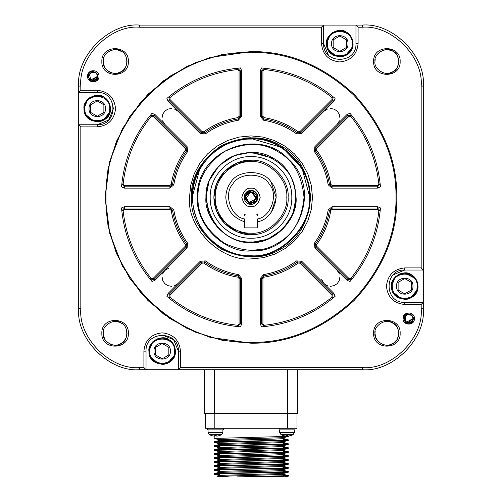 <?xml version="1.0" encoding="UTF-8"?>
<svg xmlns="http://www.w3.org/2000/svg" width="502" height="502" viewBox="0 0 502 502"><rect width="100%" height="100%" fill="white"/><g stroke="black" fill="none" stroke-linecap="round" stroke-linejoin="round"><path stroke-width="0.75" d="M244.374 214.63L244.374 215.427L244.374 214.63L245.171 214.63L244.374 214.63M257.626 221.696L258.147 221.545C273.27 219.368 282.074 193.81 271.5 182.778C264.51 169.187 237.49 169.187 230.5 182.778C227.588 186.656 226.025 191.526 225.818 197.399C226.565 209.384 232.577 217.429 243.853 221.545L244.374 221.156L244.374 218.935L244.374 221.156L243.853 221.545L244.374 221.696M258.147 221.545L257.626 221.156L257.626 218.935C271.08 216.826 278.742 194.061 269.298 184.253C263.01 172.173 238.99 172.173 232.702 184.253C223.258 194.061 230.92 216.826 244.374 218.935L244.374 227.086L245.171 227.883L256.829 227.883L257.626 227.086L257.626 218.935L257.626 221.156L257.288 221.263M257.626 215.427L257.626 214.63L257.626 215.427L256.829 214.63L257.626 214.63L256.829 214.63M287.445 369.698L287.445 413.435L214.555 413.435L214.555 369.698M204.609 369.698L204.609 413.435L214.555 413.435M287.445 413.435L297.391 413.435L297.391 369.698M393.311 274.77L404.744 270.032L423.299 270.032L423.299 86.068C426.029 55.904 392.495 22.377 362.331 25.1L139.669 25.1C109.505 22.377 75.971 55.904 78.701 86.068L78.701 308.73C75.971 338.894 109.505 372.428 139.669 369.698L362.331 369.698C392.495 372.428 426.029 338.894 423.299 308.73L423.299 270.032L421.178 267.911L404.744 267.911C393.712 269.072 387.619 275.171 386.452 286.203C387.619 297.234 393.712 303.327 404.744 304.488L421.178 304.488L421.178 308.73C423.807 337.846 391.447 370.212 362.331 367.577L180.488 367.577L180.488 351.143C179.327 340.118 173.228 334.018 162.196 332.857C151.171 334.018 145.072 340.118 143.911 351.143L143.911 367.577L139.669 367.577C110.553 370.212 78.193 337.846 80.822 308.73L80.822 126.887L97.256 126.887C108.288 125.726 114.381 119.627 115.548 108.601C114.381 97.57 108.288 91.471 97.256 90.31L80.822 90.31L80.822 86.068C78.193 56.952 110.553 24.592 139.669 27.221L321.512 27.221L321.512 43.655C322.673 54.687 328.772 60.78 339.804 61.947C350.829 60.78 356.928 54.687 358.089 43.655L358.089 27.221L362.331 27.221C391.447 24.592 423.807 56.952 421.178 86.068L421.178 267.911M350.879 278.34L348.915 278.447L316.781 246.313L316.643 244.599C323.991 234.302 328.71 222.919 330.793 210.438L332.098 209.328L377.542 209.328L378.866 210.79C376.054 236.009 366.73 258.524 350.879 278.34L351.915 279.175L347.98 279.382L315.84 247.248L315.563 243.828C322.792 233.7 327.436 222.499 329.481 210.225L332.098 208.004L377.542 208.004L380.183 210.909M350.001 281.484C367.822 260.149 377.975 235.639 380.46 207.947L377.542 206.68L332.098 206.68L328.176 210.012C326.162 222.079 321.6 233.091 314.49 243.05L314.905 248.183L347.039 280.323L350.001 281.484M350.879 116.458L351.902 115.611L347.98 115.416L348.915 116.351L350.879 116.458C366.73 136.274 376.054 158.789 378.866 184.008L377.542 185.47L332.098 185.47L330.793 184.359C328.71 171.885 323.991 160.496 316.643 150.198L316.781 148.492L348.915 116.351M380.46 186.851C377.975 159.165 367.822 134.655 350.001 113.32L347.039 114.481L314.905 146.615L314.49 151.748C321.6 161.707 326.162 172.719 328.176 184.786L332.098 188.124L377.542 188.124L380.46 186.851M331.941 97.52L332.776 96.491L332.983 100.419L300.849 132.559L297.422 132.835C287.301 125.607 276.1 120.969 263.826 118.918L261.605 116.301L261.605 70.857L264.51 68.216L264.391 69.54C289.61 72.344 312.125 81.675 331.941 97.52L332.048 99.484L299.907 131.618L298.201 131.762C287.903 124.408 276.52 119.696 264.039 117.612L262.929 116.301L262.929 70.857L264.391 69.54M335.085 98.398C313.75 80.577 289.234 70.424 261.548 67.939L260.281 70.857L260.281 116.301L263.613 120.229C275.68 122.243 286.692 126.805 296.651 133.909L301.784 133.494L333.918 101.36L335.085 98.398M241.719 116.301L241.719 70.857L240.452 67.939C212.766 70.424 188.25 80.577 166.915 98.398L168.082 101.36L200.216 133.494L205.349 133.909C215.308 126.805 226.32 122.243 238.387 120.229L241.719 116.301L239.071 116.301L237.961 117.612C225.48 119.696 214.097 124.408 203.799 131.762L202.093 131.618L169.952 99.484L170.059 97.52C189.875 81.675 212.39 72.344 237.609 69.54L237.471 68.222L240.395 70.857L240.395 116.301L238.174 118.918C225.9 120.969 214.699 125.607 204.578 132.835L201.151 132.559L169.017 100.419L169.205 96.497M151.121 116.458L153.085 116.351L185.219 148.492L185.357 150.198C178.009 160.496 173.29 171.885 171.207 184.359L169.902 185.47L124.458 185.47L123.134 184.008C125.946 158.789 135.27 136.274 151.121 116.458L150.085 115.623L154.02 115.416L186.16 147.55L186.437 150.976C179.208 161.104 174.564 172.299 172.519 184.573L169.902 186.794L124.458 186.794L121.817 183.889M151.999 113.32C134.178 134.655 124.025 159.165 121.54 186.851L124.458 188.124L169.902 188.124L173.824 184.786C175.838 172.719 180.4 161.707 187.51 151.748L187.095 146.615L154.961 114.481L151.999 113.32M169.902 206.68L124.458 206.68L121.54 207.947C124.025 235.639 134.178 260.149 151.999 281.484L154.961 280.323L187.095 248.183L187.51 243.05C180.4 233.091 175.838 222.079 173.824 210.012L169.902 206.68L169.902 209.328L171.207 210.438C173.29 222.919 178.009 234.302 185.357 244.599L185.219 246.313L153.085 278.447L151.121 278.34C135.27 258.524 125.946 236.009 123.134 210.79L121.817 210.928L124.458 208.004L169.902 208.004L172.519 210.225C174.564 222.499 179.208 233.7 186.437 243.828L186.16 247.248L154.02 279.382L150.098 279.194M237.609 325.265L237.49 326.582L240.395 323.947L239.071 323.947L237.609 325.265C212.39 322.453 189.875 313.129 170.059 297.284L169.952 295.314L202.093 263.18L203.799 263.042C214.097 270.39 225.48 275.109 237.961 277.192L239.071 278.497L239.071 323.947M241.719 323.947L241.719 278.497L238.387 274.575C226.32 272.561 215.308 267.999 205.349 260.889L200.216 261.304L168.082 293.444L166.915 296.4C188.25 314.221 212.766 324.374 240.452 326.858L241.719 323.947L240.395 323.947L240.395 278.497L239.071 278.497M110.54 344.316L106.675 341.73L105.188 339.917L103.406 335.618L103.406 330.962M110.534 322.278L115.109 321.362L119.671 322.271L121.735 323.376M126.127 328.728L127.037 333.29L126.127 337.859L123.542 341.73L119.671 344.316L117.437 344.993M382.329 344.316L378.458 341.73L375.872 337.859L374.963 333.297L375.195 330.962M382.323 322.278L386.891 321.362L391.46 322.271L395.325 324.857L396.812 326.664L398.594 330.962L398.594 335.618L396.812 339.917L393.518 343.211L389.219 344.993M374.963 61.508C373.532 53.545 386.678 45.958 392.859 51.179C400.464 53.915 400.464 69.1 392.859 71.836C386.678 77.057 373.532 69.471 374.963 61.508L375.195 59.18M382.323 50.489L386.891 49.579L391.46 50.489L393.518 51.587L396.812 54.881L398.594 59.18L398.594 63.836L396.812 68.134L393.518 71.428L389.219 73.204M110.54 72.526L108.482 71.428L105.188 68.134L103.406 63.836L103.406 59.18M110.534 50.489L115.109 49.579L117.437 49.811L121.735 51.587M126.127 56.946L127.037 61.508L126.127 66.069L123.542 69.941L121.735 71.428L117.437 73.204M87.58 76.26C87.222 68.906 99.333 68.906 98.976 76.26C99.333 83.614 87.222 83.614 87.58 76.26M403.024 318.538C402.667 311.19 414.777 311.19 414.42 318.538C414.777 325.892 402.667 325.892 403.024 318.538M373.639 333.29C372.817 316.191 400.966 316.191 400.144 333.29C400.966 350.39 372.817 350.39 373.639 333.29M373.639 61.508C372.817 44.408 400.966 44.408 400.144 61.508C400.966 78.607 372.817 78.607 373.639 61.508M101.856 61.508C101.034 44.408 129.183 44.408 128.361 61.508C129.183 78.607 101.034 78.607 101.856 61.508M101.856 333.29C101.034 316.191 129.183 316.191 128.361 333.29C129.183 350.39 101.034 350.39 101.856 333.29M129.78 116.401L147.908 94.307L170.002 76.178L195.209 62.706L222.53 54.417L251 51.606L210.181 57.441L187.114 66.352L163.526 80.766L141.156 101.536L122.362 128.794L109.693 161.512L105.207 197.399L109.693 233.286L122.362 266.01L141.156 293.262L163.526 314.032L187.114 328.452L210.181 337.363L251 343.192L222.555 340.394L195.322 332.142M195.209 332.092L170.002 318.619L147.908 300.491M147.87 300.453L129.78 278.397L116.307 253.19M116.295 253.165L108.012 225.844L105.207 197.399L107.999 169.005M108.012 168.954L116.307 141.608L129.761 116.426M251 343.192C288.211 343.694 322.573 329.456 354.092 300.491C383.057 268.972 397.295 234.61 396.793 197.399C397.295 160.188 383.057 125.826 354.092 94.307C322.573 65.342 288.211 51.11 251 51.606C288.211 51.11 322.573 65.342 354.092 94.307C383.057 125.826 397.295 160.188 396.793 197.399C397.295 234.61 383.057 268.972 354.092 300.491C322.573 329.456 288.211 343.694 251 343.192M103.18 333.29C101.749 325.334 114.895 317.741 121.07 322.962C128.681 325.704 128.681 340.883 121.07 343.625C114.895 348.846 101.749 341.253 103.18 333.29M103.18 61.508C101.749 53.545 114.895 45.958 121.07 51.179C128.681 53.915 128.681 69.1 121.07 71.836C114.895 77.057 101.749 69.471 103.18 61.508M374.963 333.29C373.532 325.334 386.678 317.741 392.859 322.962C400.464 325.704 400.464 340.883 392.859 343.625C386.678 348.846 373.532 341.253 374.963 333.29M299.907 263.18L332.048 295.314L331.941 297.284C312.125 313.129 289.61 322.453 264.391 325.265L262.929 323.947L262.929 278.497L264.039 277.192C276.52 275.109 287.903 270.39 298.201 263.042L299.907 263.18L300.849 262.245L332.983 294.379L332.795 298.301M237.609 69.54L239.071 70.857L239.071 116.301M123.134 210.79L124.458 209.328L169.902 209.328M378.866 184.008L380.183 183.87L377.542 186.794L332.098 186.794L329.481 184.573C327.436 172.299 322.792 161.104 315.563 150.976L315.84 147.55L347.98 115.416L347.039 114.481M264.391 325.265L264.529 326.582L261.605 323.947L261.605 278.497L263.826 275.88C276.1 273.835 287.301 269.191 297.422 261.962L300.849 262.245L301.784 261.304L296.651 260.889C286.692 267.999 275.68 272.561 263.613 274.575L260.281 278.497L260.281 323.947L261.548 326.858C289.234 324.374 313.75 314.221 335.085 296.4L333.918 293.444L301.784 261.304M170.059 297.284L169.224 298.313L169.017 294.379L201.151 262.245L204.578 261.962C214.699 269.191 225.9 273.835 238.174 275.88L240.395 278.497L241.719 278.497M251 52.403C173.523 50.401 104.002 119.922 106.004 197.399C104.002 274.876 173.523 344.397 251 342.395C288.004 342.897 322.184 328.741 353.527 299.926C382.336 268.583 396.492 234.409 395.996 197.399C396.492 160.395 382.336 126.215 353.527 94.872C322.184 66.063 288.004 51.907 251 52.403M189.505 197.399L190.685 185.401L194.186 173.868L199.865 163.232L207.514 153.913L216.833 146.27L227.469 140.585L239.002 137.084L251 135.904L262.998 137.084L274.531 140.585L285.167 146.27L294.486 153.913L302.135 163.232L307.814 173.868L311.315 185.401L312.495 197.399L311.315 209.397L307.814 220.936L302.135 231.566L294.486 240.885L285.167 248.534L274.531 254.213L262.998 257.714L251 258.894C220.573 261.649 186.757 227.826 189.505 197.399M191.356 197.399C190.704 177.501 200.649 160.282 221.181 145.749C244.028 135.233 263.914 135.233 280.819 145.749C298.383 155.137 308.322 172.349 310.644 197.399C308.322 222.449 298.383 239.667 280.819 249.055C263.914 259.565 244.028 259.565 221.181 249.055C200.649 234.522 190.704 217.303 191.356 197.399L191.362 196.527M251 257.043L262.979 255.825M251 137.755L245.691 137.994M421.178 304.488L423.299 302.373L404.744 302.373C383.892 303.258 383.892 269.141 404.744 270.032L404.744 267.911M391.798 283.366L391.491 286.203L395.375 276.828L404.744 272.95L411.37 274.719L409.795 273.948M391.786 288.976L391.748 283.617L392.501 281.126L395.375 276.828L399.674 273.954L402.158 273.201L407.329 273.201L401.97 273.239M358.089 27.221L355.968 25.1L355.968 43.655C356.859 64.507 322.742 64.507 323.633 43.655L323.633 25.1L321.512 27.221M328.364 55.088L323.633 43.655L321.512 43.655M326.852 40.825L326.545 43.655L330.429 34.287L339.804 30.402L346.43 32.178L344.849 31.4M326.84 46.429L326.802 41.07L328.779 36.295L330.429 34.287L332.437 32.636L337.212 30.653L342.389 30.653L337.024 30.697M80.822 90.31L78.701 92.431L97.256 92.431C118.108 91.54 118.108 125.657 97.256 124.766L78.701 124.766L80.822 126.887M111.764 101.467L113.427 108.601L108.689 120.034L97.256 124.766L97.256 126.887M84.305 105.765L84.003 108.601L87.881 99.227L97.256 95.342L103.883 97.118L102.308 96.346M97.256 95.342L99.842 95.6L94.483 95.637M143.911 367.577L146.032 369.698L146.032 351.143C145.141 330.291 179.258 330.291 178.367 351.143L178.367 369.698L180.488 367.577M155.062 336.635L162.196 334.972L173.636 339.71L178.367 351.143L180.488 351.143M149.251 348.313L148.943 351.143L152.828 341.774L162.196 337.89L168.823 339.666L167.248 338.888M149.201 353.728L148.943 351.143L149.954 346.073L152.828 341.774L157.126 338.9L162.196 337.89L164.788 338.147L159.423 338.185M334.727 55.898L332.437 54.674L339.804 56.908L342.389 56.657L346.43 55.132M402.334 273.17L404.744 272.95L415.744 278.805M417.702 283.423L417.997 286.203L415.781 293.538M154.861 362.18L162.196 364.396L164.788 364.145L168.829 362.626M296.989 413.435L296.989 428.281L205.538 428.281L205.538 413.435M251 139.085C219.838 138.276 191.877 166.237 192.68 197.399C191.877 228.561 219.838 256.522 251 255.719C279.852 258.323 311.924 226.251 309.32 197.399C311.924 168.547 279.852 136.475 251 139.085M197.455 197.399C194.977 151.554 258.197 125.368 288.863 159.536C323.031 190.208 296.845 253.422 251 250.944C224.507 253.341 195.058 223.892 197.455 197.399M251 250.416L261.649 249.337M197.983 197.399C197.405 179.71 206.24 164.405 224.494 151.485C244.807 142.141 262.477 142.141 277.506 151.485C293.118 159.831 301.953 175.135 304.017 197.399C301.953 219.663 293.118 234.967 277.506 243.313C262.477 252.657 244.807 252.657 224.494 243.313C206.24 230.393 197.405 215.088 197.983 197.399L197.989 197.838M251 242.466L267.585 239.297L282.864 229.263L292.898 213.99L296.061 197.399C294.31 178.474 286.799 165.465 273.534 158.375C260.758 150.431 245.735 150.431 228.466 158.375C212.955 169.356 205.443 182.364 205.939 197.399C203.925 219.694 228.705 244.48 251 242.466C273.295 244.48 298.075 219.694 296.061 197.399M273.527 158.375L251 152.338L234.415 155.501L219.136 165.534L209.102 180.814L205.939 197.399L208.675 212.873L217.429 227.456M295.534 197.399C297.592 159.272 245.014 137.492 219.512 165.911C191.093 191.419 212.873 243.991 251 241.933C273.032 243.922 297.523 219.43 295.534 197.399M251 238.224C229.188 238.783 209.616 219.211 210.181 197.399C209.616 175.587 229.188 156.015 251 156.58C272.812 156.015 292.384 175.587 291.819 197.399C292.384 219.211 272.812 238.783 251 238.224M251 160.289L237.339 162.893L224.758 171.157L216.494 183.738L213.89 197.399L216.494 211.06L224.758 223.641L237.339 231.905L251 234.509C269.361 236.172 289.767 215.76 288.11 197.399C289.767 179.038 269.361 158.632 251 160.289C240.144 158.795 214.398 169.933 213.89 197.399C214.398 224.871 240.144 236.003 251 234.509M309.847 197.474L301.966 167.975L282.362 147.607L251 138.552C226.289 140.842 209.296 150.65 200.034 167.975C189.662 184.661 189.662 204.276 200.034 226.822C214.373 247.084 231.366 256.892 251 256.246L251.872 256.24M192.385 202.632L192.153 197.399L200.034 167.975M251 256.246C280.116 258.875 312.476 226.515 309.847 197.399C312.476 168.283 280.116 135.923 251 138.552M168.86 268.118L164.781 270.503L162.579 273.998M174.401 285.82L177.896 283.624L174.401 285.82M171.508 286.335L167.787 285.632L164.781 283.624L162.767 280.612L162.064 276.891M177.896 111.18L174.401 108.984L177.896 111.18M162.579 120.8L164.781 124.301L162.579 120.8M162.064 117.907L162.767 114.186L164.781 111.18L167.787 109.166L171.508 108.463M337.218 124.301L339.421 120.8L337.218 124.301M327.599 108.984L324.104 111.18L327.599 108.984M330.492 108.463L334.213 109.166L337.218 111.18L339.233 114.186L339.936 117.907M321.719 279.539L324.104 283.624L327.599 285.82M339.421 273.998L337.218 270.503L339.421 273.998M339.936 276.891L339.233 280.612L337.218 283.624L334.213 285.632L330.492 286.335M392.564 288.807L392.288 286.203C391.516 302.273 417.971 302.273 417.206 286.203C417.89 302.267 391.604 302.267 392.288 286.203C391.604 270.132 417.89 270.132 417.206 286.203L416.961 288.631M412.964 286.203C413.472 296.801 396.015 296.801 396.53 286.203C396.015 275.598 413.472 275.598 412.964 286.203M391.491 286.203C389.897 277.355 404.505 268.921 411.37 274.726C415.273 276.809 417.482 280.637 417.997 286.203C418.724 303.29 390.763 303.29 391.491 286.203C390.763 303.29 418.724 303.29 417.997 286.203M411.37 286.203L411.37 282.375L404.744 278.547L398.117 282.375L398.117 290.024L404.744 293.852L411.37 290.024L411.37 286.203M398.117 290.018L398.117 282.381L404.737 278.554L411.364 282.369L411.37 290.018L404.75 293.846L398.124 290.03M394.384 293.118L400 297.717M402.315 298.42L407.354 298.383M411.665 296.563L416.265 290.947M409.839 298.439L414.119 295.571L416.993 291.273L417.746 288.788L417.746 283.617L416.993 281.126L414.119 276.828L412.111 275.184M149.979 353.577L149.74 351.143C148.968 367.219 175.43 367.219 174.658 351.143C175.342 367.213 149.056 367.213 149.74 351.143C149.056 335.079 175.342 335.079 174.658 351.143L174.42 353.577M170.416 351.143C170.931 361.747 153.468 361.747 153.982 351.143C153.468 340.544 170.931 340.544 170.416 351.143M148.943 351.143C148.215 368.236 176.183 368.236 175.455 351.143C176.183 368.236 148.215 368.236 148.943 351.143C147.356 342.301 161.964 333.868 168.829 339.666C172.726 341.755 174.941 345.577 175.455 351.143L173.234 358.484M168.829 351.143L168.829 347.321L162.196 343.493L155.57 347.321L155.57 354.97L162.196 358.798L168.829 354.97L168.829 351.143M155.57 354.964L155.57 347.328M162.19 358.792L155.582 354.977M162.209 343.5L168.816 347.315L168.829 354.964L162.209 358.792M155.582 347.315L162.19 343.5M151.836 358.064L157.452 362.664M159.768 363.366L164.631 363.366M169.118 361.509L173.717 355.893M167.292 363.379L169.563 362.168L173.221 358.51L174.445 356.219L175.455 351.143L174.445 346.073L173.221 343.782L169.569 340.13M85.039 111.03L84.794 108.601C84.029 124.672 110.484 124.672 109.712 108.601C110.396 124.665 84.11 124.665 84.794 108.601C84.11 92.531 110.396 92.531 109.712 108.601L109.474 111.03M105.47 108.601C105.985 119.2 88.528 119.2 89.036 108.601C88.528 97.997 105.985 97.997 105.47 108.601M99.842 95.6L94.671 95.6L89.889 97.576L87.881 99.227L85.007 103.525L84.003 108.601C82.41 99.754 97.018 91.32 103.883 97.118C107.786 99.208 109.994 103.035 110.509 108.601L108.294 115.937M84.003 108.601C83.276 125.688 111.237 125.688 110.509 108.601C111.237 125.688 83.276 125.688 84.003 108.601L84.995 113.64M103.883 108.601L103.883 104.774L97.256 100.946L90.63 104.774L90.63 112.423L97.256 116.251L103.883 112.423L103.883 108.601M103.883 104.78L103.883 112.417L97.262 116.244L90.636 112.429L90.63 104.78M90.636 104.767L97.25 100.952L103.876 104.767M86.896 115.516L92.506 120.116M94.828 120.819L99.685 120.819M104.171 118.961L108.777 113.345M85.02 113.69L86.218 115.943M99.867 121.591L102.295 120.856M102.352 120.838L104.617 119.62M108.269 101.228L104.623 97.583M327.58 46.084L327.342 43.655C326.57 59.725 353.031 59.725 352.26 43.655C352.944 59.719 326.658 59.719 327.342 43.655C326.658 27.591 352.944 27.591 352.26 43.655L352.021 46.084M348.018 43.655C348.532 54.26 331.069 54.26 331.584 43.655C331.069 33.05 348.532 33.05 348.018 43.655M326.545 43.655C325.817 60.748 353.784 60.748 353.057 43.655C353.784 60.748 325.817 60.748 326.545 43.655C324.957 34.807 339.565 26.374 346.43 32.178C350.333 34.261 352.542 38.089 353.057 43.655L350.835 50.997M346.43 43.655L346.43 39.827L339.804 36.006L333.171 39.827L333.171 47.483L339.804 51.304L346.43 47.483L346.43 43.655M333.171 47.47L333.171 39.84M339.791 51.304L333.184 47.489M346.418 47.489L339.81 51.304M346.43 39.84L346.43 47.47M339.81 36.006L346.418 39.827M333.184 39.827L339.791 36.006M329.438 50.57L335.054 55.176M337.369 55.873L342.408 55.835M346.719 54.015L351.318 48.405M344.893 55.891L349.172 53.03L350.823 51.016L352.046 48.725L353.057 43.655L352.046 38.585L350.823 36.295L347.171 32.636M397.408 297.24L404.744 299.456L407.329 299.198L411.37 297.68M415.744 293.595L414.119 295.571M397.352 297.197L393.744 293.595M350.798 51.053L347.196 54.655M332.406 54.655L328.804 51.053M99.842 121.597L103.883 120.078M108.256 115.993L104.654 119.595M100.03 121.559L97.256 121.854L89.914 119.633M89.858 119.595L86.256 115.993M84.254 111.187L84.016 109.166M173.196 358.541L169.594 362.143M154.804 362.143L152.828 360.518M214.279 442.406L288.374 440.354M285.556 440.116L283.072 440.022M214.279 438.434L288.374 436.376M214.53 436.106L214.166 436.119L214.153 438.378M217.002 438.133L219.456 438.221M283.072 439.526L288.38 439.871L277.499 440.367L214.222 441.816L214.153 442.356M219.456 446.673L214.147 446.334L224.927 445.839L288.305 444.383L288.374 443.843L214.222 445.795L214.153 446.334M285.525 444.094L283.072 444M283.072 443.504L288.38 443.843M214.279 450.363L288.305 448.361L288.374 447.822L214.222 449.767L214.153 450.307M285.525 448.066L283.072 447.979M283.072 447.477L288.38 447.822M219.456 454.624L214.147 454.285L224.927 453.789L288.374 452.283M285.525 452.045L283.072 451.951M217.002 450.062L219.456 450.15M283.072 451.455L288.38 451.794L277.6 452.289L214.153 453.795M219.456 458.602L214.147 458.257L224.927 457.768L288.305 456.312L288.374 455.772L214.222 457.724L214.153 458.257M285.525 456.023L283.072 455.929M217.002 454.034L219.456 454.128M283.072 455.433L288.38 455.772M219.456 462.58L214.147 462.235L224.927 461.74L288.305 460.29L288.374 459.75L214.222 461.696L214.153 462.235M285.525 459.995L283.072 459.907M283.072 459.405L288.38 459.75M219.456 466.553L214.147 466.214L224.927 465.718L288.305 464.262L288.374 463.722L214.153 465.724M285.525 463.973L283.072 463.879M217.002 461.984L219.456 462.078M283.072 463.384L288.38 463.722M219.456 470.531L214.147 470.186L224.927 469.696L288.374 468.19M285.525 467.952L283.072 467.858M217.002 465.963L219.456 466.057M283.072 467.362L288.38 467.701L277.6 468.197L214.153 469.703M219.456 474.509L214.147 474.164L224.94 473.668L288.305 472.213L288.374 471.679L214.222 473.624L214.153 474.164M285.525 471.924L283.072 471.836M217.002 469.941L219.456 470.035M283.072 471.334L288.38 471.679M251.264 476.9L288.305 476.191L288.374 475.651L237.026 476.9L251.264 476.9M285.525 475.902L283.072 475.808M216.996 473.913L219.456 474.007M283.072 475.312L288.38 475.651M283.699 437.669L218.79 439.62L218.79 440.612L274.136 439.124L283.743 438.629L283.737 437.637M283.072 437.506L283.743 437.637M214.222 445.795L218.872 444.546L283.737 442.588M283.072 441.478L283.743 441.609M288.305 440.405L283.655 441.653L218.79 443.599L218.79 444.59M283.743 445.588L218.79 447.577L218.79 448.568L283.737 446.567M214.222 453.745L218.872 452.497L283.743 450.551L283.737 449.56M283.072 449.434L283.743 449.56M288.305 448.361L283.655 449.604L218.79 451.549L218.79 452.54M288.305 452.333L283.655 453.582L218.79 455.527L218.79 456.519L274.142 455.025L283.743 454.53L283.737 453.538M214.222 461.696L218.872 460.447L283.737 458.495M283.072 457.385L283.743 457.517M288.305 456.312L283.655 457.56L218.79 459.506L218.79 460.497M214.222 465.674L218.872 464.425L283.743 462.48L283.737 461.489M288.305 460.284L283.655 461.533L218.79 463.49M214.222 469.652L218.872 468.404L283.743 466.458L283.737 465.467M288.305 464.262L283.655 465.511L218.79 467.456L218.79 468.448M288.305 468.24L283.655 469.489L218.79 471.434L218.79 472.426L274.142 470.932L283.743 470.437L283.737 469.439M216.858 476.894L218.872 476.354L283.737 474.396M288.305 472.213L283.655 473.461L218.79 475.419M218.928 476.9L228.341 476.9M274.186 476.9L265.502 476.9M289.171 436.037L290.765 435.661L287.847 436.037L287.847 435.661L287.847 436.037L287.847 435.661L287.05 435.686L287.05 434.719L281.026 434.719L279.627 432.385L294.473 432.385L293.08 434.719L287.05 434.719M213.356 436.037L211.769 435.661L213.356 436.037L211.769 435.661L213.356 436.037L216.274 435.661L216.274 436.037L216.274 435.661L215.477 435.686L215.477 434.719L209.453 434.719L208.06 432.385L222.901 432.385L221.507 434.719L215.477 434.719M217.598 436.037L219.192 435.661L217.598 436.037L216.274 436.037L216.274 435.661M214.687 435.661L214.687 436.037L214.687 435.661L215.477 435.686M223.434 428.281L223.434 429.875L207.527 429.875L207.527 428.281M287.05 435.686L286.253 435.661L286.253 436.037L286.253 435.661L287.847 435.661M286.253 435.661L286.253 436.037L283.341 435.661L284.929 436.037M285.732 436.119L286.096 436.106M295 428.281L295 429.875L279.099 429.875L279.099 428.281M251 161.613C231.88 161.123 214.718 178.279 215.214 197.399C214.718 216.519 231.88 233.681 251 233.185C268.708 234.785 288.386 215.107 286.786 197.399C288.386 179.697 268.708 160.012 251 161.613M255.989 194.914L251 191.833L245.566 196.257L248.76 202.494M248.797 202.513L256.453 198.528L251 191.833L253.905 192.649L254.934 193.465L256.145 195.272L256.566 197.411M254.464 201.76L255.261 200.982L253.127 202.544L249.726 202.821C254.075 203.574 256.71 201.76 257.626 197.386L256.905 200.411M248.873 202.544L247.053 201.327M248.936 202.57L249.72 202.814L245.585 198.685C245.208 194.669 247.015 192.392 251 191.833L245.585 198.685L251 191.833L246.451 194.192M255.995 194.927L251 191.833L256.541 197.951L249.751 202.827L251 202.971L249.739 202.827L250.492 202.946M254.464 201.754L255.01 201.258L254.464 201.754M245.685 195.774L251 191.839L255.932 194.814L251 191.833L255.932 194.807L251 191.833L245.585 198.685L251 191.833L256.541 197.951L249.751 202.827L250.937 202.971L249.739 202.827L251 202.971M254.47 201.754L254.997 201.271M255.926 194.807L251 191.833L255.926 194.801L251 191.833L256.541 197.951L249.751 202.827L251.282 202.965M253.905 192.649L251 191.839L256.541 197.951L249.751 202.827L251.414 202.952L249.739 202.827L253.058 202.576M249.739 202.827L251.414 202.952L249.739 202.827L256.541 197.951L251 191.833L256.541 197.951L249.751 202.827L256.541 197.951L251 191.833L256.541 197.951L249.751 202.827L256.541 197.951L251 191.833L256.541 197.951L249.751 202.827L256.541 197.951L251 191.833L256.541 197.951L249.751 202.827L256.541 197.951L251 191.833L256.541 197.951L249.751 202.827L256.541 197.951L251 191.833L256.541 197.951L249.751 202.827L256.541 197.951L251 191.833L256.541 197.951L249.751 202.827L256.541 197.951L251 191.833L245.572 198.654L251 191.833M248.032 191.469L244.537 198.867L250.724 204.025L244.537 198.861L248.038 191.469L244.537 198.861L250.718 204.025L244.537 198.867L248.032 191.469L244.537 198.867L250.724 204.025L244.549 198.905L247.957 191.507M249.325 203.812L244.556 195.843L249.325 203.812L244.556 195.843L249.325 203.812L244.411 196.671L251 190.773C246.639 191.689 244.832 194.324 245.585 198.685M255.989 201.766L257.626 197.374L250.561 204.013L244.424 196.564M257.626 197.405L256.12 201.609M257.08 200.041L257.52 198.591M257.526 198.572L256.836 200.549M251.282 204.025L244.38 197.725L251 190.773L244.374 197.562L251.038 204.032M257.626 197.386C257.2 193.402 254.997 191.199 251.013 190.773L251.339 190.779M255.876 192.53L257.369 194.763L257.89 197.399L257.369 200.034L255.876 202.275L253.635 203.768L251 204.295L248.364 203.768L246.124 202.275L244.631 200.034L244.11 197.399L244.631 194.763L246.124 192.53L248.364 191.03L251 190.509L253.635 191.03M251 190.509C259.885 190.132 259.885 204.672 251 204.295C242.115 204.672 242.115 190.132 251 190.509M251 206.586C246.658 207.113 243.595 204.05 241.813 197.399C243.595 190.754 246.658 187.692 251 188.212C255.342 187.692 258.404 190.754 260.187 197.399C258.404 204.05 255.342 207.113 251 206.586M245.171 214.63L244.374 215.427M271.413 212.145L276.182 197.399L271.086 182.207M231.008 182.094L230.493 182.784M407.693 322.792L413.096 318.538L411.502 321.914L413.096 318.538L407.693 322.792L413.096 318.538L411.502 321.914L413.096 318.538L407.693 322.792L413.096 318.538L411.502 321.914L413.096 318.538L411.502 321.914L413.096 318.538L407.693 322.792L413.422 320.991C411.339 323.947 408.71 324.543 405.547 322.786L403.595 318.538C404.173 309.094 418.455 315.99 411.489 321.926L407.693 322.792C398.186 319.485 411.571 308.096 413.096 318.538L407.706 322.799L413.096 318.538C413.202 325.905 401.029 322.491 405.001 316.235C408.703 312.947 411.402 313.712 413.096 318.538L406.394 322.253M413.096 318.594L407.712 322.799L413.096 318.538C413.202 325.905 401.029 322.491 405.001 316.235C408.703 312.947 411.402 313.712 413.096 318.538C413.202 325.905 401.023 322.491 405.001 316.235C408.703 312.947 411.402 313.712 413.096 318.538C413.202 325.905 401.023 322.491 405.001 316.235C408.71 312.947 411.402 313.712 413.096 318.538C413.202 325.905 401.023 322.491 405.001 316.235C408.703 312.947 411.402 313.712 413.096 318.538C413.202 325.905 401.029 322.491 405.001 316.235C408.703 312.947 411.402 313.712 413.096 318.538C413.202 325.905 401.023 322.491 405.001 316.235C408.71 312.947 411.402 313.712 413.096 318.538C413.202 325.905 401.023 322.491 405.001 316.235C408.703 312.947 411.402 313.712 413.096 318.538L411.502 321.914L413.096 318.538L411.502 321.914L413.096 318.538L411.502 321.914L413.096 318.538L413.002 319.454L406.024 321.989L405.001 316.241M411.59 315.243L406.802 314.61L405.007 316.229M92.249 80.508L97.652 76.26L96.064 79.636L97.652 76.26L92.249 80.508L97.652 76.26L96.064 79.636L97.652 76.26L92.249 80.508L97.652 76.26L96.064 79.636L97.652 76.26L96.064 79.636L97.652 76.26L92.249 80.508L97.978 78.707C95.895 81.663 93.272 82.265 90.109 80.508L88.151 76.26C88.728 66.81 103.01 73.712 96.051 79.642L92.249 80.508C82.742 77.208 96.127 65.812 97.652 76.26L92.261 80.515L97.652 76.26C97.758 83.627 85.585 80.213 89.563 73.957C93.265 70.669 95.964 71.435 97.652 76.26L90.956 79.969M89.557 73.963L90.586 79.705L97.557 77.17L97.652 76.26C97.758 83.627 85.585 80.213 89.563 73.957C93.265 70.669 95.964 71.435 97.652 76.26L96.064 79.636L97.652 76.26L96.064 79.636L97.652 76.26L96.064 79.636L97.652 76.26L92.268 80.521L97.652 76.26C97.758 83.627 85.585 80.213 89.563 73.957C93.265 70.669 95.964 71.435 97.652 76.26C97.758 83.627 85.585 80.213 89.563 73.957C93.265 70.669 95.964 71.435 97.652 76.26C97.758 83.627 85.585 80.213 89.563 73.957C93.265 70.669 95.964 71.435 97.652 76.26C97.758 83.627 85.585 80.213 89.563 73.957C93.265 70.669 95.964 71.435 97.652 76.26C97.758 83.627 85.585 80.213 89.563 73.957C93.265 70.669 95.964 71.435 97.652 76.26L96.811 73.675M97.652 76.26C97.758 83.627 85.585 80.213 89.563 73.957C93.265 70.669 95.964 71.435 97.652 76.26L97.652 76.317M96.152 72.959L91.364 72.326L89.563 73.951M412.487 322.271L413.422 320.991M97.049 79.987L97.978 78.707M153.085 278.447L154.961 280.323M185.219 246.313L187.095 248.183M187.51 243.05L185.357 244.599M173.824 210.012L171.207 210.438M124.458 206.68L124.458 209.328M124.458 185.47L124.458 188.124M169.902 185.47L169.902 188.124M173.824 184.786L171.207 184.359M187.51 151.748L185.357 150.198M187.095 146.615L185.219 148.492M154.961 114.481L153.085 116.351M169.952 99.484L168.082 101.36M202.093 131.618L200.216 133.494M205.349 133.909L203.799 131.762M238.387 120.229L237.961 117.612M241.719 70.857L239.071 70.857M262.929 70.857L260.281 70.857M262.929 116.301L260.281 116.301M264.039 117.612L263.613 120.229M298.201 131.762L296.651 133.909M301.784 133.494L299.907 131.618M333.918 101.36L332.048 99.484M314.905 146.615L316.781 148.492M314.49 151.748L316.643 150.198M328.176 184.786L330.793 184.359M332.098 185.47L332.098 188.124M377.542 185.47L377.542 188.124M332.098 206.68L332.098 209.328M377.542 206.68L377.542 209.328M328.176 210.012L330.793 210.438M314.49 243.05L316.643 244.599M316.781 246.313L314.905 248.183M348.915 278.447L347.039 280.323M333.918 293.444L332.048 295.314M296.651 260.889L298.201 263.042M263.613 274.575L264.039 277.192M262.929 278.497L260.281 278.497M262.929 323.947L260.281 323.947M238.387 274.575L237.961 277.192M205.349 260.889L203.799 263.042M202.093 263.18L200.216 261.304M169.952 295.314L168.082 293.444M331.941 297.284L332.776 298.313M378.866 210.79L380.183 210.928M170.059 97.52L169.224 96.491M123.134 184.008L121.817 183.87M151.121 278.34L150.085 279.175M146.032 351.143L143.911 351.143M139.669 367.577L139.669 369.698M80.822 308.73L78.701 308.73M362.331 369.698L362.331 367.577M423.299 308.73L421.178 308.73M97.256 90.31L97.256 92.431M404.744 302.373L404.744 304.488M80.822 86.068L78.701 86.068M139.669 27.221L139.669 25.1M423.299 86.068L421.178 86.068M362.331 25.1L362.331 27.221M358.089 43.655L355.968 43.655M287.715 428.281L287.715 413.435M214.818 428.281L214.818 413.435M251.264 476.367L267.146 476.367M288.374 440.367L288.374 439.871M288.374 452.296L288.374 451.794M214.153 454.285L214.153 453.783M288.374 468.197L288.374 467.701M214.153 466.214L214.153 465.712M214.153 470.186L214.153 469.69M283.737 442.601L283.737 441.609M283.737 446.579L283.737 445.588M283.737 458.508L283.737 457.517M218.79 464.469L218.79 463.478M283.737 474.409L283.737 473.417M218.79 476.398L218.79 475.407M288.305 439.827L283.655 438.579M214.222 441.816L218.872 440.568M288.305 443.806L283.655 442.557M288.305 447.784L283.655 446.535M214.222 449.767L218.872 448.524M288.305 451.756L283.655 450.507M288.305 455.734L283.655 454.486M214.222 457.724L218.872 456.475M288.305 459.713L283.655 458.464M288.305 463.685L283.655 462.436M288.305 467.663L283.655 466.414M288.305 471.642L283.655 470.393M214.222 473.624L218.872 472.376M288.305 475.614L283.655 474.365M288.305 476.191L285.669 476.9M214.222 474.202L218.872 475.45M214.222 470.23L218.872 471.478M214.222 466.251L218.872 467.5M214.222 462.273L218.872 463.522M214.222 458.301L218.872 459.55M214.222 454.323L218.872 455.571M214.222 450.344L218.872 451.593M214.222 446.372L218.872 447.621M288.305 444.383L283.655 445.632M214.222 442.394L218.872 443.642M214.222 438.415L218.872 439.664M288.305 436.433L283.655 437.681M219.456 475.281L219.456 473.825M219.456 471.303L219.456 469.847M219.456 467.331L219.456 465.869M219.456 463.352L219.456 461.896M219.456 461.394L219.456 460.365M219.456 459.374L219.456 457.918M219.456 455.402L219.456 453.94M219.456 453.444L219.456 452.415M219.456 451.423L219.456 449.968M219.456 449.466L219.456 448.437M219.456 445.494L219.456 444.465M219.456 443.473L219.456 442.011M219.456 441.515L219.456 440.486M283.072 438.754L283.072 440.21M283.072 440.706L283.072 441.735M283.072 442.726L283.072 444.188M283.072 444.684L283.072 445.713M283.072 446.705L283.072 448.161M283.072 448.662L283.072 449.692M283.072 450.683L283.072 452.139M283.072 452.635L283.072 453.664M283.072 454.655L283.072 456.117M283.072 458.633L283.072 460.089M283.072 462.612L283.072 464.068M283.072 466.584L283.072 468.04M283.072 470.562L283.072 472.018M283.072 474.541L283.072 475.996M211.769 435.686L209.453 434.719M221.507 434.719L219.192 435.686M208.06 429.875L208.06 432.385M222.901 429.875L222.901 432.385M283.341 435.686L281.026 434.719M294.473 429.875L294.473 432.385L293.08 434.719L290.765 435.686M279.627 429.875L279.627 432.385"/></g></svg>
